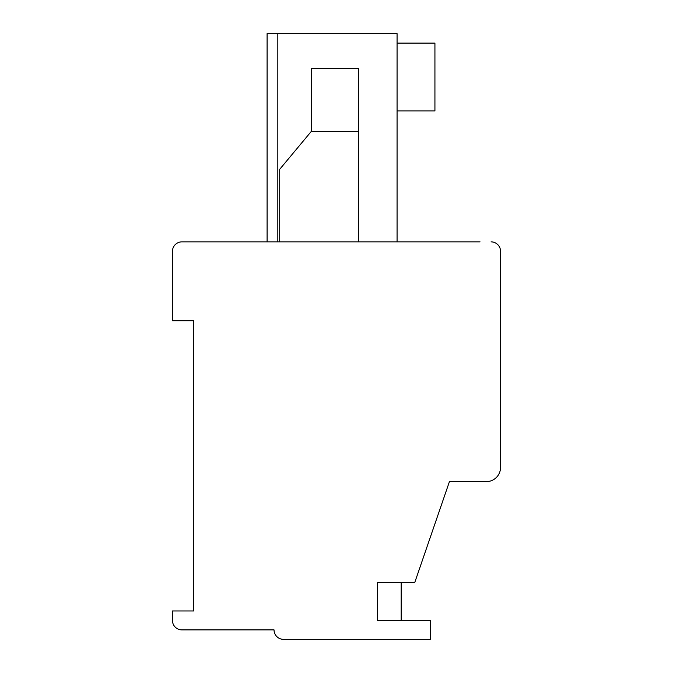 <?xml version="1.0" encoding="UTF-8"?>
<svg xmlns="http://www.w3.org/2000/svg" width="673" height="673" viewBox="0 0 673 673"><rect width="100%" height="100%" fill="white"/><g stroke="black" fill="none" stroke-linecap="round" stroke-linejoin="round"><path stroke-width="1.01" d="M172.456 297.062L172.456 251.323A9.464 9.464 0 0 1 181.92 241.859L480.034 241.859M358.583 241.859L358.583 131.445L311.263 131.445L279.716 169.302L279.716 241.859M311.263 131.445L311.263 68.352L358.583 68.352L358.583 131.445M267.097 241.859L267.097 33.65L397.07 33.65L397.07 241.859M397.07 110.944L434.926 110.944M397.07 43.114L434.926 43.114L434.926 110.936M491.08 241.859A9.464 9.464 0 0 1 500.544 251.323L500.544 297.062M172.456 251.323L172.456 320.727L193.748 320.727L193.748 610.958L172.456 610.958L172.456 620.422A9.464 9.464 0 0 0 181.92 629.886L274.037 629.886A9.464 9.464 0 0 0 283.501 639.35L430.35 639.35L430.35 620.422L377.511 620.422L377.511 582.566L414.736 582.566L449.438 481.616L486.343 481.616A14.192 14.192 0 0 0 500.544 467.415L500.544 251.323M277.823 241.859L277.823 33.65M401.175 620.422L401.175 582.566"/></g></svg>
